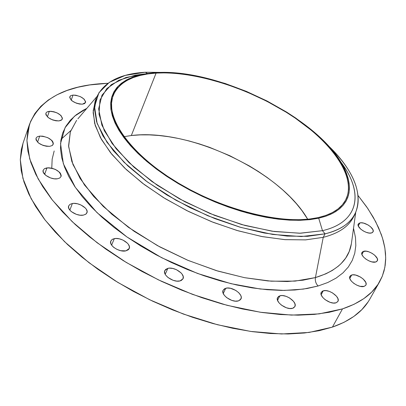 <?xml version="1.0" encoding="UTF-8"?>
<svg xmlns="http://www.w3.org/2000/svg" width="406" height="406" viewBox="0 0 406 406"><rect width="100%" height="100%" fill="white"/><g stroke="black" fill="none" stroke-linecap="round" stroke-linejoin="round"><path stroke-width="0.61" d="M351.373 243.778C348.79 259.738 336.807 271.01 315.421 277.582L323.232 237.332L305.485 239.885L284.697 239.631L261.545 236.475L236.865 230.435L211.617 221.706L186.806 210.607L163.445 197.58L142.445 183.172L124.581 167.972L110.447 152.59L100.419 137.598L94.674 123.52L93.187 110.777L95.78 99.714L95.055 101.475L93.141 112.695L95.248 125.51L101.52 139.573L111.96 154.458L126.373 169.662L144.369 184.623L165.364 198.757L188.587 211.49L213.155 222.315L238.094 230.796L262.428 236.642L285.24 239.672L305.723 239.87L323.232 237.332L315.421 277.582L302.988 280.201L287.321 281.531L267.965 280.947L244.722 277.709L217.814 271.066L188.171 260.439L157.543 245.671L128.362 227.269L103.286 206.466L84.463 184.969L72.968 164.552L68.634 146.566L70.365 131.767L76.632 120.303L70.319 131.925L68.589 145.769L71.811 161.476L80.17 178.559L93.608 196.382L111.817 214.241L134.178 231.344L159.807 246.904L187.587 260.195L216.276 270.599L244.559 277.679L271.203 281.191L295.111 281.104L315.421 277.582C314.954 280.835 315.853 283.642 318.116 285.991L303.368 289.097L284.271 290.417L260.216 288.986L231.05 283.682L197.534 273.456L161.705 257.739L126.895 236.926L97.019 212.637L75.338 187.369L63.346 163.714L60.535 143.557L65.031 127.738L74.491 116.207L86.813 108.387L83.154 110.259L76.226 114.796L70.441 120.125L65.889 126.236L62.661 133.082L60.839 140.628L60.494 148.824L61.682 157.594L64.453 166.871L68.817 176.554L74.78 186.547L82.322 196.727L91.38 206.984L101.886 217.18L113.731 227.177L126.779 236.845L140.877 246.051L155.843 254.653L171.484 262.54L187.582 269.599L203.919 275.73L220.27 280.861L236.419 284.921L252.146 287.879L267.255 289.711L281.556 290.412L294.893 290.001L307.119 288.514L318.116 285.991C315.853 283.642 314.954 280.835 315.421 277.582L325.835 273.837L332.347 270.432L338.299 266.184L340.999 263.722L345.694 258.079L349.236 251.441L351.373 243.778L355.666 212.815M49.339 111.295C57.241 111.934 61.575 114.512 62.341 119.034L61.179 120.293L58.931 120.912L61.91 119.734L62.453 118.227L60.925 115.461L57.124 112.914L53.937 111.767L50.765 111.269L47.076 111.894L45.873 113.127L45.924 114.822L48.299 117.649L52.653 119.958L55.937 120.795L58.931 120.912C51.014 120.308 46.649 117.735 45.848 113.198L47.035 111.914L49.339 111.295L47.385 116.872L49.339 111.295M39.686 136.096C47.974 136.649 52.491 139.365 53.227 144.247L51.988 145.632L49.618 146.343L51.988 145.632L52.765 145.013L53.359 143.374L52.628 141.41L51.79 140.4L47.837 137.71L42.813 136.188L39.686 136.096L37.301 136.781L36.017 138.141L36.048 139.974L38.499 142.998L43.036 145.419L46.472 146.267L49.618 146.343C41.31 145.825 36.768 143.12 35.987 138.223L37.256 136.807L39.686 136.096L37.56 142.176L39.686 136.096M46.969 167.856C55.663 168.312 60.357 171.2 61.057 176.524L59.778 178.001L57.373 178.797L59.819 177.975L61.088 176.443L61.215 175.483L60.433 173.362L59.56 172.281L55.434 169.439L51.968 168.221L48.522 167.769L44.503 168.652L43.188 170.16L43.239 172.154L45.812 175.392L50.547 177.935L54.115 178.787L57.373 178.797C51.192 179.934 41.407 173.961 43.188 170.165L44.498 168.652L46.969 167.856L44.645 174.326L46.969 167.856M72.369 203.502C78.774 202.178 88.96 208.628 86.945 212.764L85.671 214.277L83.347 215.134L85.808 214.18L86.59 213.414L87.133 211.45L86.26 209.166L85.331 208.014L81.033 205.025L77.465 203.782L73.943 203.37L72.369 203.502L69.888 204.421L68.604 206.086L68.726 208.253L70.243 210.587L71.461 211.704L76.369 214.353L80.033 215.195L83.347 215.134C76.978 216.54 66.655 210.034 68.665 205.913L69.974 204.36L72.369 203.502L69.847 210.141L72.369 203.502M114.279 238.657C120.765 237.048 131.508 244.123 129.225 248.538L125.88 250.862L128.276 249.791L129.012 248.954L129.438 246.838L128.438 244.412L127.448 243.204L122.993 240.098L119.369 238.845L115.837 238.479L112.934 239.063L111.858 239.692L110.676 241.499L110.919 243.813L112.563 246.28L113.842 247.452L117.065 249.436L120.749 250.705L125.88 250.862C119.43 252.557 108.544 245.422 110.823 241.027L112.076 239.53L114.279 238.657L111.63 245.128L114.279 238.657M167.866 268.351C174.296 266.488 185.562 274.197 183.02 278.765L180.051 280.922L181.325 280.45L182.974 278.866L183.238 276.643L182.091 274.126L181.035 272.878L176.473 269.706L172.849 268.457L169.378 268.138L167.866 268.351L165.582 269.472L164.557 271.391L164.958 273.806L165.684 275.09L168.064 277.562L173.179 280.328L176.843 281.125L180.051 280.922C173.661 282.88 162.253 275.095 164.795 270.553L167.866 268.351L165.206 274.319L167.866 268.351M225.777 288.255C232.009 286.215 243.671 294.446 240.941 299.004L238.393 300.907L240.474 299.694L241.26 297.71L241.128 296.517L240.646 295.253L238.738 292.706L235.83 290.447L230.562 288.306L227.213 288.021L224.584 288.727L223.077 290.32L222.935 292.574L224.188 295.137L226.655 297.623L231.76 300.379L235.333 301.145L238.393 300.907C232.202 303.049 220.397 294.731 223.133 290.204L225.777 288.255L223.244 293.508L225.777 288.255M279.871 295.827C285.788 293.721 297.654 302.237 294.852 306.632L292.69 308.266L293.777 307.773L295.05 306.154L294.979 303.921L293.584 301.409L289.539 297.948L286.134 296.344L282.743 295.598L281.211 295.588L278.77 296.299L277.455 297.877L277.476 300.1L278.841 302.627L281.348 305.073L286.372 307.773L289.808 308.514L292.69 308.266C286.803 310.468 274.806 301.861 277.618 297.502L279.871 295.827L277.552 300.333L279.871 295.827M323.267 290.823C328.83 288.783 340.654 297.288 337.904 301.409L336.036 302.81L337.746 301.658L338.142 300.795L337.949 298.649L336.498 296.228L332.494 292.893L329.195 291.346L325.957 290.615L323.267 290.823L322.257 291.275L321.105 292.792L321.253 294.923L322.679 297.359L325.176 299.714L330.058 302.318L333.336 303.043L336.036 302.81C330.504 304.947 318.553 296.35 321.313 292.269L323.267 290.823L321.182 294.705L323.267 290.823M351.677 275.004C356.894 273.121 368.45 281.358 365.852 285.149L364.177 286.382L365.745 285.322L366.09 284.51L365.826 282.495L363.253 279.074L360.467 277.039L355.712 275.085L352.85 274.811L350.743 275.42L349.718 276.831L349.931 278.841L351.368 281.135L353.814 283.373L356.889 285.195L360.117 286.332L364.177 286.382C358.99 288.351 347.318 280.033 349.931 276.273L351.677 275.004L349.799 278.44L351.677 275.004M363.644 251.289C368.572 249.624 379.686 257.404 377.286 260.88L375.707 261.997L376.58 261.616L377.499 260.297L377.22 258.429L374.718 255.227L372.033 253.298L368.993 251.877L366.05 251.172L362.761 251.659L361.807 252.953L362.05 254.811L363.451 256.957L365.811 259.058L368.765 260.794L371.85 261.89L375.707 261.997C370.815 263.743 359.589 255.881 362 252.441L363.644 251.289L361.919 254.445L363.644 251.289M359.909 222.914C364.618 221.483 375.2 228.725 373.018 231.917L371.46 232.973L372.302 232.638L373.195 231.44L372.936 229.72L370.546 226.736L367.973 224.914L363.603 223.107L360.98 222.782L359.061 223.234L358.138 224.406L358.356 226.117L360.726 229.126L363.324 230.973L366.278 232.354L369.14 233.054L371.46 232.973C366.78 234.47 356.098 227.157 358.295 223.995L359.909 222.914L358.285 225.939L359.909 222.914M73.009 95.08C80.571 95.786 84.747 98.262 85.529 102.515L82.393 104.18L84.494 103.626L85.549 102.464L85.63 101.708L84.093 99.1L80.418 96.674L75.826 95.232L73.009 95.08L70.893 95.613L70.202 96.115L69.7 97.511L71.202 100.13L73.009 95.08L71.197 100.125L72.243 101.018L76.435 103.22L79.561 104.043L82.393 104.18C74.816 103.505 70.619 101.033 69.796 96.765L70.888 95.613L73.009 95.08M322.486 230.674L318.705 218.195L298.283 220.341L273.918 218.59L246.873 212.881L218.707 203.442L191.109 190.795L165.76 175.707L144.135 159.132L127.382 142.064L116.248 125.49L111.041 110.27L111.691 97.105L117.806 86.498L128.773 78.769L143.841 74.07L155.589 72.649C216.058 68.122 313.452 114.989 341.324 162.826L344.258 168.185L346.557 173.463L348.206 178.62L349.17 183.629L349.434 188.45L348.977 193.058L347.785 197.417L345.851 201.493L343.166 205.248L339.736 208.659L335.554 211.683L330.646 214.302L325.018 216.479L318.705 218.195L322.486 230.674L299.643 233.242L272.213 231.237L241.748 224.584L210.156 213.576L179.538 198.889L151.91 181.512L129.006 162.623L112.097 143.475L101.911 125.231L98.638 108.874L101.992 95.166L111.366 84.621L125.906 77.505L144.643 73.922L135.096 75.222L118.78 80.276L106.793 88.599L99.967 100.038L98.998 114.274L104.347 130.757L116.131 148.738L134.046 167.277L157.315 185.288L184.684 201.66L214.525 215.342L245.001 225.487L274.233 231.527L300.521 233.227L322.486 230.674L325.054 233.836L322.486 230.674C356.316 222.818 362.994 197.301 346.272 170.129L340.903 162.126C363.685 192.139 359.782 222.036 322.486 230.674M145.312 72.248L125.261 75.409L109.437 82.276L98.891 92.786L94.552 106.671L97.141 123.439L107.006 142.308L124.018 162.248L147.459 182.02L176.016 200.29L207.852 215.774L240.804 227.406L272.629 234.435L301.272 236.551L325.054 233.836L307.54 236.328L287.042 236.084L264.204 233.003L239.834 227.121L214.855 218.611L190.241 207.765L166.962 195.017L145.916 180.878L127.87 165.927L113.411 150.743L102.931 135.883L96.623 121.856L94.486 109.087L96.379 97.912C103.215 82.377 119.521 73.826 145.312 72.248L165.343 72.441L145.312 72.248L147.403 73.481L145.312 72.248M354.057 215.789C349.47 226.046 339.193 233.227 323.232 237.332L325.054 233.836L323.232 237.332C338.264 233.491 348.262 226.878 353.22 217.499L355.006 214.14C350.068 223.478 340.086 230.045 325.054 233.836C371.079 223.006 366.242 181.563 328.266 145.663C354.423 171.322 363.34 194.149 355.006 214.14M29.511 124.292L23.03 143.206L20.3 159.72L22.903 178.376L31.14 198.691L45.086 220.042L64.559 241.677L89.056 262.748L117.776 282.388L149.636 299.735L183.339 314.046L217.479 324.739L250.649 331.428L281.551 333.971L309.088 332.443L332.423 327.104L342.502 308.88L319.136 313.889L291.488 315.097L260.393 312.25L226.964 305.287L192.5 294.365L158.436 279.871L126.195 262.408L97.09 242.722L72.222 221.676L52.42 200.143L38.184 178.965L29.709 158.873L26.923 140.496L29.511 124.292C40.001 99.607 64.315 86.031 102.454 83.57L107.966 83.281L89.756 84.935L77.861 87.249L66.899 90.533L56.992 94.801L48.273 100.049L40.869 106.281L34.916 113.477L30.526 121.607L27.826 130.63L26.923 140.491L27.897 151.118L30.826 162.415L35.753 174.275L42.696 186.572L51.648 199.168L62.554 211.896L75.328 224.594L89.848 237.079L105.936 249.177L123.399 260.698L141.998 271.467L161.476 281.322L181.548 290.112L201.919 297.715L222.29 304.023L242.367 308.956L261.865 312.468L280.526 314.538L298.111 315.168L314.406 314.401L329.251 312.28L342.502 308.88L332.423 327.104L343.989 322.328L353.809 316.462L361.847 309.631L368.08 301.937M70.766 130.615L61.032 139.365M51.775 168.175L52.146 159.208L54.176 150.966M156.092 73.095C195.027 70.872 249.385 88.264 290.589 115.02C331.666 141.709 357.128 177.102 345.694 199.919C341.238 208.466 332.032 214.363 318.071 217.626C284.565 225.421 223.513 210.714 176.341 181.893C129.037 153.128 104.611 116.659 113.198 95.435C119.166 81.982 133.462 74.537 156.092 73.095L131.326 135.533L156.092 73.095L147.83 73.943L140.217 75.43L133.335 77.551L127.261 80.312L122.069 83.702L117.836 87.711L114.634 92.319L112.518 97.491L111.543 103.2L111.757 109.402L113.193 116.04L115.862 123.059L119.775 130.382L124.921 137.944L131.26 145.652L138.75 153.427L147.322 161.167L156.883 168.774L167.338 176.158L178.554 183.223L190.404 189.871L202.736 196.017L215.388 201.579L228.213 206.492L241.032 210.689L253.684 214.119L266.021 216.758L277.882 218.575L289.138 219.56L299.658 219.717L309.331 219.067L318.071 217.626L325.795 215.434L332.438 212.541L337.97 208.983L342.354 204.827L345.582 200.133L347.653 194.956L348.576 189.369L348.384 183.431L347.11 177.209L344.785 170.764L341.466 164.161L337.208 157.452L332.062 150.707L326.094 143.968L319.365 137.299L311.94 130.742L295.279 118.151L286.174 112.208L266.783 101.226L246.28 91.69L225.239 83.864L204.259 77.988L193.977 75.846L183.938 74.268L174.225 73.273L164.917 72.877L156.092 73.095M307.707 219.235C280.044 170.956 189.232 128.113 131.326 135.533L123.972 136.665L131.326 135.533L140.055 134.883L149.241 134.873L158.802 135.487L168.663 136.715L178.741 138.532L188.963 140.928L199.255 143.866L209.537 147.327L229.796 155.716L249.157 165.836L258.328 171.464L267.067 177.417L275.309 183.659L282.982 190.145L290.021 196.829L296.365 203.665L301.947 210.602L307.707 219.235M23.061 143.115L21.295 149.677L20.3 159.72L21.173 170.515L23.979 181.964L28.765 193.956L35.555 206.37L44.33 219.057L55.049 231.856L67.614 244.6L81.916 257.105L97.78 269.193L115.02 280.683L133.391 291.396L152.646 301.171L172.499 309.864L192.667 317.345L212.845 323.511L232.755 328.287L252.111 331.636L270.65 333.529L288.138 333.976L304.373 333.011L319.182 330.697L332.423 327.104C350.485 320.745 362.959 311.397 369.836 299.07L379.625 281.754M358.254 195.763L367.927 208.699L375.687 221.696L381.351 234.607L383.34 240.976L384.736 247.254L385.522 253.42L385.68 259.449L385.187 265.316L384.03 270.99L382.198 276.45L379.676 281.662C372.947 293.731 360.558 302.805 342.502 308.88L354.052 304.297L363.832 298.623L371.805 291.98L377.95 284.469L382.29 276.217L384.858 267.341L385.7 257.942L384.888 248.147L382.493 238.048L378.605 227.751L373.312 217.342L366.709 206.913L358.254 195.763M318.116 285.991L327.799 282.505L336.087 278.12L342.943 272.913L348.343 266.975L352.276 260.388L354.758 253.248L355.818 245.64L355.499 237.652L353.524 228.248M344.004 169.033L345.973 171.987M155.589 72.649L164.476 72.43L173.849 72.831L183.629 73.836L193.728 75.43L204.076 77.587L225.193 83.499L246.371 91.375L267.001 100.972L286.519 112.026L295.68 118.004L312.453 130.671L319.928 137.274L326.703 143.988L332.717 150.768L337.904 157.564L342.197 164.313L345.542 170.962L347.886 177.452L349.18 183.72L349.383 189.703L348.455 195.337L346.379 200.549L343.136 205.284L338.731 209.471L333.169 213.059L326.48 215.982L318.705 218.195L309.905 219.646L300.161 220.311L289.564 220.153L278.232 219.164L266.275 217.337L253.851 214.683L241.098 211.221L228.177 206.994L215.261 202.051L202.503 196.443L190.079 190.247L178.138 183.548L166.836 176.432L156.305 168.987L146.673 161.319L138.04 153.519L130.499 145.688L124.114 137.918L118.943 130.306L115.005 122.922L112.32 115.857L110.889 109.173L110.681 102.931L111.67 97.181L113.807 91.974L117.045 87.341L121.313 83.306L126.545 79.896L132.666 77.125L139.603 74.988L147.271 73.501L155.589 72.649M135.096 75.222L143.841 74.07M95.055 101.475L96.379 97.912M77.886 118.836L96.932 96.537M346.272 170.129L341.324 162.826"/></g></svg>
